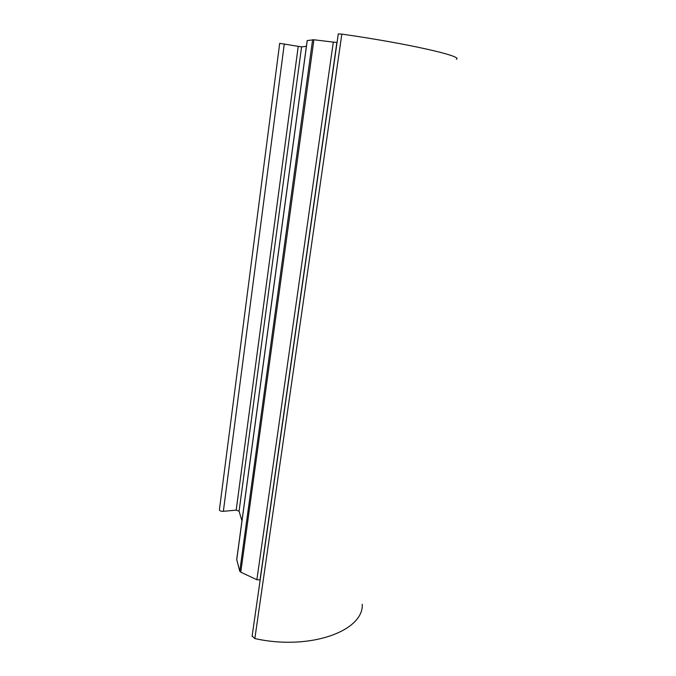 <?xml version="1.0" encoding="UTF-8"?>
<svg xmlns="http://www.w3.org/2000/svg" width="676" height="676" viewBox="0 0 676 676"><rect width="100%" height="100%" fill="white"/><g stroke="black" fill="none" stroke-linecap="round" stroke-linejoin="round"><path stroke-width="1.01" d="M219.413 509.772L279.687 43.34L301.58 46.898L306.397 46.289M219.396 509.924C219.835 510.946 221.153 511.411 223.359 511.31L236.177 510.143L239.067 511.217L241.966 520.824M236.718 559.491L239.769 571.245L240.766 572.183L256.88 579.729L260.159 579.949M307.174 40.568L313.901 39.774L337.045 42.537M252.131 636.074L254.844 638.575C310.292 650.827 363.832 630.776 362.26 604.285M338.279 33.901L341.836 34.113C407.738 43.467 464.133 56.429 456.317 59.226M223.359 511.31L284.283 43.923M236.177 510.143L298.217 46.483M239.067 511.217L301.58 46.898M236.718 559.821L307.234 40.526M239.769 571.245L312.625 39.698M240.766 572.183L313.901 39.774M256.88 579.729L333.327 41.937M260.006 579.991L336.876 42.503M254.844 638.575L341.836 34.113M236.693 559.66L307.183 40.543M252.089 636.395L338.287 33.851"/></g></svg>
